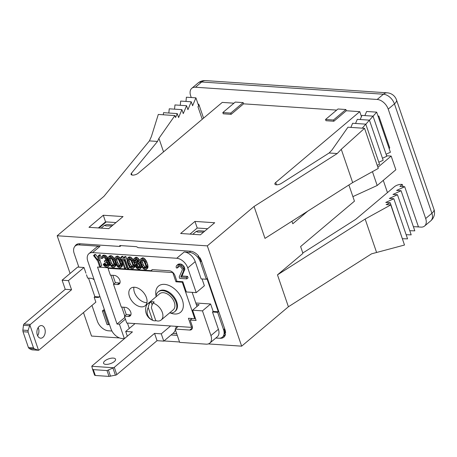 <?xml version="1.0" encoding="UTF-8"?>
<svg xmlns="http://www.w3.org/2000/svg" width="457" height="457" viewBox="0 0 457 457"><rect width="100%" height="100%" fill="white"/><g stroke="black" fill="none" stroke-linecap="round" stroke-linejoin="round"><path stroke-width="0.69" d="M198.595 255.983L198.115 256.388A10.534 6.684 -130.1 0 1 201.051 261.393L199.703 257.451A10.534 6.684 49.9 0 1 201.406 260.838L224.97 329.68A10.534 6.684 49.9 0 1 225.564 332.993L224.216 329.046A10.534 6.684 -130.1 0 1 224.65 333.884L225.507 333.947A10.534 6.684 49.9 0 1 223.856 337.197A10.534 6.684 49.9 0 1 220.194 338.266L219.52 338.22M175.105 330.554L175.637 330.588M198.115 256.388L198.972 256.446A10.534 6.684 49.9 0 0 190.38 251.19L137.98 247.665A3.159 2.005 49.9 0 0 135.9 246.631L119.7 245.54L120.014 246.454L79.752 243.747A10.534 6.684 49.9 0 0 76.09 244.809A10.534 6.684 49.9 0 0 74.965 246.26M83.482 312.577L91.52 336.061L119.557 337.946M164 340.939L179.538 341.985M208.306 343.921L241.656 346.166L207.318 245.872L57.182 235.766L70.092 273.463M171.101 334.958L177.276 335.375M213.162 311.423L212.482 312L217.618 312.348L218.303 311.771L213.162 311.423L210.62 303.991L195.796 302.997M110.823 275.183L113.833 283.98M121.745 307.093L124.761 315.89M80.278 243.781L78.958 244.895L100.054 246.312L92.582 252.607L176.739 258.274A10.534 6.684 -130.1 0 1 187.764 267.922L196.219 292.629L204.376 285.756L202.051 278.964M218.303 311.771L206.97 278.673L206.284 279.25L201.149 278.901L195.23 261.627A10.534 6.684 49.9 0 0 184.211 251.978L189.347 252.321A10.534 6.684 -130.1 0 1 200.366 261.97L206.284 279.25M99.637 296.593A5.267 3.342 -130.1 0 1 98.175 296.873L94.856 296.644L88.521 278.136M241.656 346.166L288.407 306.767L371.575 253.824L404.502 245.026L390.764 204.913L386.159 204.599L390.209 202.748L403.76 242.861M345.898 109.52L337.991 108.989L325.544 119.483L333.444 120.014L345.898 109.52L346.315 110.748L333.867 121.242L333.444 120.014M333.867 121.242L325.967 120.711L325.544 119.483M415.944 226.781L420.897 227.112A10.534 6.684 -130.1 0 0 424.564 226.049A10.534 6.684 -130.1 0 0 425.678 218.526L388.216 109.114A10.534 6.684 -130.1 0 0 377.191 99.466L383.417 94.222A10.534 6.946 -86.1 0 1 387.245 92.828L205.507 80.598A10.534 10.534 0 0 0 198.012 83.054L191.786 88.298A10.534 6.684 -130.1 0 0 190.672 95.821L191.26 97.535M388.216 109.114L394.442 103.87A10.534 6.684 -130.1 0 0 383.417 94.222L201.674 81.986L195.453 87.236A10.534 6.684 -130.1 0 0 191.786 88.298M195.453 87.236L377.191 99.466M387.462 192.591L383.274 180.361M288.407 306.767L277.479 274.857L302.945 253.389L300.609 246.552L354.449 201.177L352.89 196.619L377.179 185.496L395.853 169.758L391.169 156.077L386.611 155.774M361.447 116.609L359.75 111.657L346.315 110.748M243.592 103.836L231.145 114.33L223.239 113.799L222.816 112.565L235.269 102.071L243.17 102.608L243.592 103.836L336.672 110.103M132.016 175.042L131.41 173.283A4.216 1.702 -18.9 0 0 131.068 174.385A4.216 1.702 -18.9 0 0 133.998 175.031A4.216 1.702 -18.9 0 0 138.214 173.232L222.256 102.402L233.95 103.185M222.816 112.565L230.722 113.096L243.17 102.608M231.145 114.33L230.722 113.096M276.496 184.805L275.702 182.486L359.75 111.657M275.702 182.486A4.216 1.702 -18.9 0 0 274.88 184.062A4.216 1.702 -18.9 0 0 277.376 184.771A4.216 1.702 -18.9 0 0 281.386 183.377L329.131 152.986L337.237 153.535L254.069 206.473L264.991 238.388L352.661 182.583L378.276 168.439L364.543 128.326L347.948 127.206L331.971 150.005L329.131 152.986M207.318 245.872L254.069 206.473M131.41 173.283L157.516 141.436L149.405 140.893L103.933 196.367L57.182 235.766M103.293 215.247L88.978 227.312L108.732 228.643L123.047 216.572L103.293 215.247L105.556 221.856L98.335 227.94M194.956 221.417L180.635 233.481L200.389 234.812L214.71 222.742L194.956 221.417L197.218 228.026L189.998 234.11M163.549 151.878L158.922 138.357L157.516 141.436M158.922 138.357L174.9 115.558L158.305 114.444L151.398 136.523L149.405 140.893M174.9 115.558L175.574 117.535L177.236 113.593L163.532 112.668L163.326 114.781M177.236 113.593L178.584 117.54L181.903 109.657L169.25 108.806L168.833 113.028M181.903 109.657L183.257 113.604L186.57 105.721L174.962 104.939L174.545 109.16M186.57 105.721L187.924 109.669L191.243 101.785L180.675 101.077L180.258 105.299M191.243 101.785L192.591 105.733L195.91 97.849L186.387 97.21L185.976 101.431M195.91 97.849L198.721 106.058L197.944 106.715L202.24 119.271M198.681 105.933A5.267 2.125 -18.9 0 0 198.972 104.739A5.267 2.125 -18.9 0 0 198.007 103.979M362.264 128.171L365.794 124.155L379.533 164.274L377.214 165.337M365.823 124.235L369.422 120.151L383.155 160.27L378.836 162.246M369.45 120.231L373.043 116.147L386.782 156.265L382.463 158.242M373.072 116.227L376.671 112.142L390.404 152.261L386.085 154.238M377.99 115.998A5.267 2.125 -18.9 0 1 378.053 116.004L378.847 116.055L389.77 147.965L389.124 148.514M403.005 186.61L402.257 184.439L401.469 184.382A5.267 2.125 -18.9 0 0 394.402 186.742L355.712 219.349L304.796 251.761A4.216 1.702 161.1 0 1 302.717 252.727M402.257 184.439L399.926 186.405L404.702 186.724L396.613 190.432L401.08 190.735L392.986 194.436L397.453 194.739L389.364 198.441L393.831 198.744L385.742 202.445L390.209 202.748M277.479 274.857L365.149 219.052L390.764 204.913M291.937 221.234L292.8 223.759L307.715 211.191M370.513 172.729L373.135 171.278M377.882 167.279L391.169 156.077M352.89 196.619L348.902 184.976M352.661 182.583L341.27 149.302L337.237 153.535M341.27 149.302L364.543 128.326M364.886 115.598L366.628 111.468L376.671 112.142M360.219 119.534L361.955 115.398L373.043 116.147M355.546 123.47L357.288 119.334L369.422 120.151M350.879 127.406L352.621 123.27L365.794 124.155M378.847 116.055L378.196 116.604M393.831 198.744L407.564 238.862L402.526 238.731M397.453 194.739L411.191 234.852L406.153 234.727M401.08 190.735L414.813 230.848L409.775 230.722M404.702 186.724L418.441 226.843L413.396 226.712M365.149 219.052L376.545 252.327M377.179 185.496L372.495 171.821M115.952 222.553L105.716 221.868A10.534 6.684 -130.1 0 0 105.556 221.856M78.958 244.895A10.534 6.684 -130.1 0 0 75.291 245.957A10.534 6.684 -130.1 0 0 74.177 253.481L78.861 267.156L83.997 267.499L68.43 280.615L71.555 289.738L30.356 324.453A2.108 1.388 93.9 0 0 29.899 325.053L38.525 350.256A2.108 1.388 93.9 0 0 39.096 349.982L95.856 302.146L94.171 297.221L94.856 296.644M111.965 225.918L106.001 225.907L104.464 225.33L106.869 224.541L113.096 224.958M203.628 232.087L197.664 232.076L196.127 231.499L198.532 230.711L204.759 231.128M111.931 331.022L108.36 330.782A10.534 6.684 -130.1 0 1 97.341 321.134L91.966 305.43M127.326 336.158L124.361 338.654L121.99 338.494A10.534 6.684 -130.1 0 1 110.965 328.846L87.801 261.193A10.534 6.684 -130.1 0 1 88.915 253.675A10.534 6.684 -130.1 0 1 92.582 252.607M172.917 333.427L176.693 333.679M212.482 312L218.395 329.28A10.534 6.684 49.9 0 1 217.281 336.803L209.809 343.098A10.534 6.684 -130.1 0 1 206.141 344.161L179.675 342.379L175.117 329.069L178.184 326.481M225.375 334.655L222.416 337.146A10.534 6.684 -130.1 0 1 218.749 338.209L215.841 338.014M222.416 337.146A10.534 6.684 -130.1 0 0 223.53 329.623L217.618 312.348M209.809 343.098A10.534 6.684 -130.1 0 0 210.923 335.575L202.462 310.869L210.62 303.991M113.862 265.243L112.69 264.552L111.622 263.112L110.434 260.079L110.177 257.851M120.38 265.683L119.208 264.991L118.14 263.552L116.952 260.519L116.695 258.291M132.827 266.517L131.656 265.825L130.582 264.392L129.4 261.353L129.142 259.13M139.636 267.048L138.025 266.254L136.774 263.438L135.529 264.494L136.317 263.409L137.877 263.74L138.934 264.723L139.562 266.128L139.596 267.494L138.945 268.133L137.911 268.065L136.78 267.305L135.529 264.494M145.863 267.396L144.692 266.705L143.624 265.266L142.435 262.232L142.178 260.004M202.462 310.869L192.586 310.2L196.099 320.46L190.175 320.06L192.123 325.761A5.267 3.342 49.9 0 1 191.569 329.52A5.267 3.342 49.9 0 1 189.735 330.051L175.117 329.069M196.219 292.629L186.342 291.966L182.834 281.712L176.905 281.312L174.957 275.611A5.267 3.342 49.9 0 0 169.444 270.79L152.849 269.67A3.159 2.005 49.9 0 0 151.747 269.99A3.159 2.005 49.9 0 0 151.313 270.681L97.53 267.059L117.043 324.047L119.414 324.207L125.429 319.135M124.361 338.654L119.414 324.207M186.822 278.879L188.067 277.833L187.57 276.376L182.035 276.005L184.879 269.087L183.885 266.18L181.703 264.323L180.418 263.952L178.344 264.1L176.511 265.677L176.116 266.791L176.322 267.939L177.31 268.008L177.796 266.62L178.687 266.391L180.561 266.802L182.246 268.905L182.252 270.041L179.213 276.948L179.71 278.399L186.822 278.879L186.325 277.428L180.789 277.051L183.537 270.984L183.434 268.984L182.64 267.225L180.458 265.374L177.099 265.151M177.31 268.008L178.556 266.957L178.613 266.408M100.529 266.682L101.774 265.637L99.86 260.05L100.397 254.852L99.506 254.795L98.261 255.846L97.849 260.136L94.41 255.583L93.519 255.526L97.724 261.038L99.637 266.625L100.529 266.682L98.615 261.096L99.152 255.903L98.261 255.846M98.078 257.742L95.656 254.538L94.765 254.475L93.519 255.526M107.858 266.951L108.572 266.088L108.538 264.723L107.755 262.849L106.321 261.615L106.727 260.279L105.933 257.954L104.27 256.474L102.854 256.154L101.465 256.743L101.363 258.553L102.105 258.605L102.442 257.491L103.105 257.308L105.121 258.125L105.841 260.222L105.704 260.667L104.379 261.033L104.699 261.964L106.864 262.792L107.801 264.672L107.458 265.785L105.904 265.911L104.71 265.374L103.945 264.414L103.208 264.363L104.127 265.791L105.487 266.791L107.344 267.145L109.531 265.477L109.863 264.529M108.446 261.073L107.561 260.57L107.806 258.308L106.264 255.931L104.099 255.103L103.145 255.269L101.9 256.314M102.105 258.605L103.368 257.325M105.835 259.999L104.379 261.033M107.806 264.906L106.332 264.58L105.19 263.363L104.453 263.312L103.208 264.363M114.079 267.368L114.787 266.054L114.673 264.454L112.77 259.319L110.491 256.897L108.715 256.777L108.212 257.422L108.12 259.69L109.086 262.941L111.319 266.5L112.302 267.248L114.079 267.368L115.827 265.671L116.009 264.249M114.541 259.285L113.399 257.32L111.737 255.846L109.96 255.726L108.715 256.777M120.597 267.808L121.305 266.494L121.191 264.894L120.225 261.644L118.671 258.811L117.009 257.331L116.044 257.04L115.233 257.211L114.524 258.531L114.89 261.284L116.541 265.26L117.837 266.939L119.785 267.979L121.842 266.757L122.55 265.443L121.425 260.507M120.505 258.668L119.237 257.034L117.289 255.989L115.233 257.211M125.418 268.362L121.671 257.417L120.785 257.36L120.454 258.93L121.088 260.793L121.419 259.222L124.527 268.299L125.418 268.362L126.663 267.311L124.401 260.701M123.584 258.319L122.916 256.371L122.03 256.308L120.785 257.36M128.383 268.562L124.635 257.617L123.744 257.559L123.413 259.13L124.053 260.993L124.384 259.422L127.492 268.499L128.383 268.562L129.628 267.511L129.32 266.614M126.983 259.787L125.881 256.571L124.99 256.508L123.744 257.559M133.044 268.647L133.747 267.328L133.638 265.728L131.736 260.599L129.457 258.171L127.68 258.051L127.177 258.702L127.332 262.124L128.6 265.391L130.285 267.779L131.262 268.527L133.044 268.647L134.786 266.951L134.975 265.551M133.461 260.456L132.364 258.599L130.702 257.12L128.925 257L127.68 258.051M140.328 262.792L138.871 261.535L137.311 261.204L135.403 262.438L134.832 263.306L134.255 260.77L134.598 259.656L135.849 259.513L137.511 260.987L138.254 261.038L136.123 258.622L134.712 258.296L133.547 259.13L133.524 261.175L135.198 266.06L136.654 268.208L138.454 269.236L139.859 269.104L140.362 268.459L139.985 265.249L137.626 262.586L135.403 262.438M135.975 261.958L135.518 259.49M138.254 261.038L139.499 259.987L137.368 257.571L135.958 257.245L134.05 258.479M139.859 269.104L141.607 267.408L141.721 266.425M146.08 269.521L147.325 268.476L148.034 267.156L147.668 264.403L146.406 261.136L144.72 258.748L142.773 257.708L140.716 258.93L140.008 260.244L140.373 262.998L141.636 266.265L142.641 267.928L144.303 269.402L146.08 269.521L146.788 268.208L145.709 263.358L143.475 259.799L142.493 259.05L140.716 258.93M178.156 266.528L177.402 267.156M179.63 263.9L178.384 264.951M180.418 263.952L179.173 265.003M181.703 264.323L180.458 265.374M182.697 264.963L181.452 266.008M183.885 266.18L182.64 267.225M184.479 267.356L183.234 268.402M184.679 267.939L183.434 268.984M184.879 269.087L183.634 270.138M184.782 269.933L183.537 270.984M182.035 276.005L180.789 277.051M187.57 276.376L186.325 277.428M100.397 254.852L99.152 255.903M99.86 260.05L98.615 261.096M95.656 254.538L94.41 255.583M109.189 261.13L108.863 259.742L109.257 257.948L109.92 257.765L111.348 258.542L112.416 259.982L113.599 263.015L113.93 264.403L113.53 266.197L112.051 266.094L110.377 264.163L109.189 261.13L110.434 260.079M115.712 261.564L115.381 260.182L115.781 258.388L116.438 258.205L117.866 258.982L118.934 260.421L120.122 263.455L120.448 264.843L120.048 266.637L118.569 266.534L116.895 264.603L115.712 261.564L116.952 260.519M128.154 262.404L127.823 261.016L128.223 259.228L128.885 259.039L130.308 259.822L131.382 261.255L132.564 264.295L132.896 265.677L132.496 267.471L131.016 267.374L129.337 265.443L128.154 262.404L129.4 261.353M141.19 263.283L140.865 261.895L141.264 260.102L141.921 259.919L143.349 260.696L144.418 262.135L145.6 265.169L145.932 266.557L145.532 268.35L144.052 268.248L142.378 266.317L141.19 263.283L142.435 262.232M109.817 265.043L108.572 266.088M109.806 264.42L108.629 265.408M109.531 265.477L108.286 266.522M105.19 263.363L103.945 264.414M105.498 263.838L104.253 264.889M105.955 264.323L104.71 265.374M106.332 264.58L105.087 265.626M107.149 264.86L105.904 265.911M107.812 265.117L106.795 265.968M105.79 260.381L104.973 261.073M102.791 257.394L102.162 257.925M104.099 255.103L102.854 256.154M104.396 255.126L103.151 256.171M105.516 255.429L104.27 256.474M106.264 255.931L105.019 256.983M107.178 256.903L105.933 257.954M107.646 257.845L106.401 258.891M107.806 258.308L106.561 259.359M107.972 259.228L106.727 260.279M107.915 259.907L106.67 260.958M107.561 260.57L106.321 261.615M108.452 261.09L107.218 262.129M108.766 261.998L107.755 262.849M109.126 263.026L108.223 263.792M109.531 263.889L108.538 264.723M110.765 255.554L109.52 256.6M111.737 255.846L110.491 256.897M112.719 256.594L111.474 257.639M113.399 257.32L112.154 258.371M114.016 258.274L112.77 259.319M114.404 258.982L113.159 260.027M114.69 260.37L113.702 261.204M115.318 262.541L114.421 263.301M115.701 263.586L114.673 264.454M115.958 264.135L114.764 265.14M116.032 265.003L114.787 266.054M115.827 265.671L114.581 266.722M110.108 258.691L108.863 259.742M110.994 261.707L109.749 262.758M111.622 263.112L110.377 264.163M112.69 264.552L111.445 265.603M113.296 265.049L112.051 266.094M113.833 265.568L112.868 266.38M109.606 257.851L108.977 258.382M117.289 255.989L116.044 257.04M118.254 256.286L117.009 257.331M119.237 257.034L117.992 258.079M119.917 257.759L118.671 258.811M120.488 258.748L119.288 259.759M120.688 259.616L119.677 260.467M121.471 260.593L120.225 261.644M122.185 262.689L120.939 263.74M122.436 263.843L121.191 264.894M122.527 264.529L121.282 265.58M122.55 265.443L121.305 266.494M122.345 266.111L121.099 267.162M116.626 259.13L115.381 260.182M117.512 262.147L116.267 263.198M118.14 263.552L116.895 264.603M119.208 264.991L117.963 266.037M119.814 265.483L118.569 266.534M120.351 266.008L119.391 266.819M116.124 258.291L115.495 258.822M122.916 256.371L121.671 257.417M121.762 260.222L121.088 260.793M125.881 256.571L124.635 257.617M124.727 260.421L124.053 260.993M129.731 256.828L128.486 257.879M130.702 257.12L129.457 258.171M131.679 257.868L130.434 258.919M132.364 258.599L131.119 259.645M132.981 259.547L131.736 260.599M133.364 260.256L132.119 261.307M133.644 261.655L132.667 262.478M134.284 263.82L133.387 264.574M134.678 264.854L133.638 265.728M134.918 265.414L133.724 266.42M134.992 266.282L133.747 267.328M134.786 266.951L133.541 267.996M129.068 259.97L127.823 261.016M129.959 262.986L128.714 264.032M130.582 264.392L129.337 265.443M131.656 265.825L130.411 266.877M132.262 266.322L131.016 267.374M132.798 266.842L131.833 267.653M128.571 259.13L127.937 259.662M140.413 263.118L139.288 264.06M139.853 262.284L138.608 263.335M140.882 264.489L139.985 265.249M141.333 265.614L140.385 266.408M141.733 266.505L140.488 267.556M141.607 267.408L140.362 268.459M135.958 257.245L134.712 258.296M136.546 257.285L135.301 258.336M137.368 257.571L136.123 258.622M138.345 258.319L137.1 259.365M139.111 259.279L137.865 260.33M135.061 259.456L134.312 260.09M135.5 259.719L134.255 260.77M135.586 260.404L134.347 261.455M135.918 261.792L134.672 262.844M137.311 261.204L136.066 262.255M138.048 261.255L136.803 262.307M138.871 261.535L137.626 262.586M136.415 263.415L135.666 264.049M136.866 264.129L135.62 265.18M137.106 264.832L135.86 265.877M137.488 265.54L136.243 266.585M138.025 266.254L136.78 267.305M138.631 266.751L137.386 267.802M139.156 267.014L137.911 268.065M139.465 267.699L138.945 268.133M142.773 257.708L141.527 258.753M143.738 257.999L142.493 259.05M144.72 258.748L143.475 259.799M145.4 259.473L144.155 260.524M146.017 260.427L144.772 261.478M146.406 261.136L145.16 262.187M146.954 262.307L145.709 263.358M147.668 264.403L146.423 265.454M147.919 265.557L146.674 266.608M148.011 266.248L146.766 267.294M148.034 267.156L146.788 268.208M147.828 267.825L146.583 268.876M142.11 260.844L140.865 261.895M142.995 263.86L141.75 264.911M143.624 265.266L142.378 266.317M144.692 266.705L143.447 267.756M145.297 267.202L144.052 268.248M145.834 267.722L144.875 268.533M141.607 260.004L140.979 260.536M190.175 320.06L192.02 318.506M192.586 310.2L199.126 304.693L196.31 304.505M152.507 269.676L151.313 270.681M117.043 324.047L124.852 317.461M127.446 323.065L129.285 328.44M99.826 296.307A5.267 3.342 49.9 0 1 99.323 296.913A5.267 3.342 49.9 0 1 97.49 297.45L94.171 297.221M86.493 274.794L87.618 278.079L90.937 278.302A5.267 3.342 49.9 0 1 94.182 279.821M85.933 273.155L83.997 267.499M88.915 253.675L96.387 247.374A10.534 6.684 49.9 0 1 100.054 246.312M104.493 309.943L103.619 309.886L102.374 310.937L107.058 324.613L108.538 324.71L103.859 311.034L102.374 310.937M104.642 310.372L103.859 311.034M109.326 324.047L108.538 324.71M44.797 328.732A6.318 4.164 93.9 0 0 41.484 325.578A6.318 4.164 93.9 0 0 37.623 328.6A6.318 4.164 93.9 0 0 37.325 335.032A6.318 4.164 93.9 0 0 40.633 338.186A6.318 4.164 93.9 0 0 44.5 335.164A6.318 4.164 93.9 0 0 44.797 328.732M37.623 335.764A6.318 4.164 93.9 0 0 38.474 328.309A6.318 4.164 93.9 0 0 38.177 327.572M78.861 267.156L77.673 267.077L62.112 280.192L65.231 289.31L24.032 324.03A2.108 1.388 -86.1 0 0 23.575 324.624L22.85 330.12L28.083 330.474L28.077 332.068L33.492 347.88L34.378 348.868L29.145 348.514L28.42 347.537L23.01 331.725L22.85 330.12M29.145 348.514L31.796 349.771L38.525 350.256L34.378 348.868M29.899 325.053L28.083 330.474M71.555 289.738L65.231 289.31M68.43 280.615L62.112 280.192M120.991 245.632L120.014 246.454M207.615 228.723L197.218 228.026M424.564 226.049L430.785 220.805A10.534 6.684 -130.1 0 0 431.899 213.282L394.442 103.87A10.534 4.25 -18.9 0 0 396.505 99.929A10.534 10.534 0 0 0 387.245 92.828M198.012 83.054A10.534 6.684 -130.1 0 1 201.674 81.986A10.534 6.946 -86.1 0 1 205.507 80.598M425.678 218.526L431.899 213.282A10.534 4.25 -18.9 0 0 433.967 209.335L396.505 99.929M149.787 302.877A10.534 6.684 -130.1 0 0 147.64 303.859A10.534 6.684 -130.1 0 0 146.32 305.767A11.374 11.374 0 0 0 153.432 320.586A11.179 7.369 -86.1 0 1 152.552 320.208A10.448 9.563 163.8 0 1 148.222 307.555A11.179 7.369 -86.1 0 1 149.787 302.877L151.061 301.803L152.13 304.91M147.64 303.859L159.642 293.748A10.534 6.684 -130.1 0 1 167.57 294.108A10.534 6.684 -130.1 0 1 174.334 302.334A10.534 6.684 -130.1 0 1 173.22 309.852L161.218 319.969A10.534 6.684 49.9 0 0 162.332 312.445A10.534 6.684 -130.1 0 0 152.952 303.088L154.226 302.014A10.534 6.684 -130.1 0 0 151.061 301.803M192.151 292.36L196.99 306.487M146.931 302.665A11.322 7.186 49.9 0 1 146.274 302.654A11.322 7.186 49.9 0 1 137.14 297.136A11.322 7.186 49.9 0 1 133.924 287.236M141.293 306.853A11.322 7.186 49.9 0 1 130.668 299.158A11.322 7.186 49.9 0 1 130.639 288.39A11.322 7.186 49.9 0 1 134.581 287.247A11.322 7.186 49.9 0 1 145.2 294.942A11.322 7.186 49.9 0 1 145.235 305.71A11.322 7.186 49.9 0 1 141.293 306.853M172.963 272.555L108.029 268.316L110.365 275.154L114.319 275.417A5.267 3.342 -130.1 0 1 119.26 278.998A5.267 3.342 -130.1 0 1 119.271 284.003A5.267 3.342 -130.1 0 1 117.438 284.534L119.306 282.963A5.267 3.342 -130.1 0 0 119.974 282.94M172.82 272.675L175.945 281.792L182.263 282.22L194.751 318.689L188.427 318.261L191.552 327.378L135.055 323.579L125.715 331.445L127.337 336.192M117.438 284.534L113.49 284.271L121.294 307.064L125.247 307.327A5.267 3.342 -130.1 0 1 130.182 310.909A5.267 3.342 -130.1 0 1 130.199 315.913A5.267 3.342 -130.1 0 1 128.366 316.45L124.413 316.181L126.755 323.019L135.055 323.579M113.49 284.271L115.358 282.694L112.833 275.32M124.413 316.181L126.281 314.605L123.756 307.23M108.029 268.316L108.629 267.808M115.358 282.694L119.306 282.963M126.281 314.605L130.234 314.873A5.267 3.342 -130.1 0 0 130.896 314.85M125.715 331.445L132.433 331.902L92.171 365.834A2.108 0.851 -18.9 0 0 91.794 366.274L113.639 367.748A2.108 0.851 -18.9 0 0 114.296 367.319L154.557 333.387L157.054 340.682L116.792 374.614A2.108 0.851 161.1 0 1 116.135 375.037L109.017 376.402L95.313 375.483L94.593 375.191L92.537 369.199M170.61 325.972L161.275 333.839L154.557 333.387M105.83 364.389A6.318 2.548 -18.9 0 0 112.565 362.709A6.318 2.548 -18.9 0 0 115.541 359.191A6.318 2.548 -18.9 0 0 113.302 358.094A6.318 2.548 -18.9 0 0 106.561 359.768A6.318 2.548 -18.9 0 0 103.585 363.286A6.318 2.548 -18.9 0 0 105.83 364.389M175.391 329.874A8.426 5.553 -86.1 0 1 173.106 333.267L163.772 341.133L157.054 340.682M94.593 375.203L92.525 369.159L93.308 369.633L107.012 370.558L113.639 367.748M91.794 366.274L92.525 369.159M163.772 341.133L161.275 333.839M176.156 326.344A8.426 5.553 -86.1 0 1 175.831 328.469M192.363 326.698L191.552 327.378M195.328 318.203L194.751 318.689M182.84 281.735L182.263 282.22M176.819 281.055L175.945 281.792M174.745 311.668L175.368 311.143A12.905 8.186 49.9 0 0 175.334 298.872A12.905 8.186 49.9 0 0 163.229 290.104A12.905 8.186 -130.1 0 0 158.739 291.412L158.116 291.932A12.905 8.186 -130.1 0 1 162.606 290.629A12.905 8.186 49.9 0 1 174.711 299.398A12.905 8.186 49.9 0 1 174.745 311.668A12.905 8.186 49.9 0 1 170.255 312.971A12.905 8.186 -130.1 0 1 169.604 312.902M158.116 291.932A12.905 8.186 -130.1 0 0 156.026 296.793M161.218 319.969A10.534 6.684 49.9 0 1 159.116 320.945A10.534 6.684 49.9 0 1 159.065 320.957A11.179 7.369 93.9 0 1 159.025 320.963A11.374 11.374 0 0 0 159.116 320.945M156.077 320.597L155.906 320.74A11.179 7.369 -86.1 0 1 153.432 320.586M152.952 303.088A11.179 7.369 93.9 0 0 151.381 307.772L155.711 320.42A11.179 7.369 93.9 0 0 159.025 320.963M148.222 307.555L152.552 320.208M106.241 221.902L99.015 227.986M190.66 251.213L189.347 252.321M176.739 258.274L184.211 251.978M224.216 329.046L223.53 329.623M201.051 261.393L200.366 261.97M218.395 329.28L210.923 335.575M187.764 267.922L195.23 261.627M192.403 327.8L189.735 330.051M98.175 296.873L97.49 297.45M29.579 325.727L23.421 325.31M30.356 324.453L24.032 324.03M33.492 347.88L28.42 347.537M23.01 331.725L28.077 332.068M170.335 312.976A17.115 10.859 -130.1 0 0 174.614 313.993A17.115 10.859 -130.1 0 0 182.383 300.043A17.115 10.859 -130.1 0 0 164.469 284.363A17.115 10.859 -130.1 0 0 156.077 296.062M128.366 316.45L130.234 314.873M114.296 367.319L116.792 374.614M112.982 368.125L115.415 375.231M110.531 376.265L108.463 370.233M109.017 376.402L107.012 370.558M93.308 369.633L95.313 375.483M198.972 104.739L203.565 118.152M77.656 243.964L75.291 245.957M192.808 234.298L196.099 231.528M32.041 349.839L38.274 350.256M101.146 228.129L104.436 225.358M430.785 220.805A10.534 10.534 0 0 0 433.967 209.335"/></g></svg>
